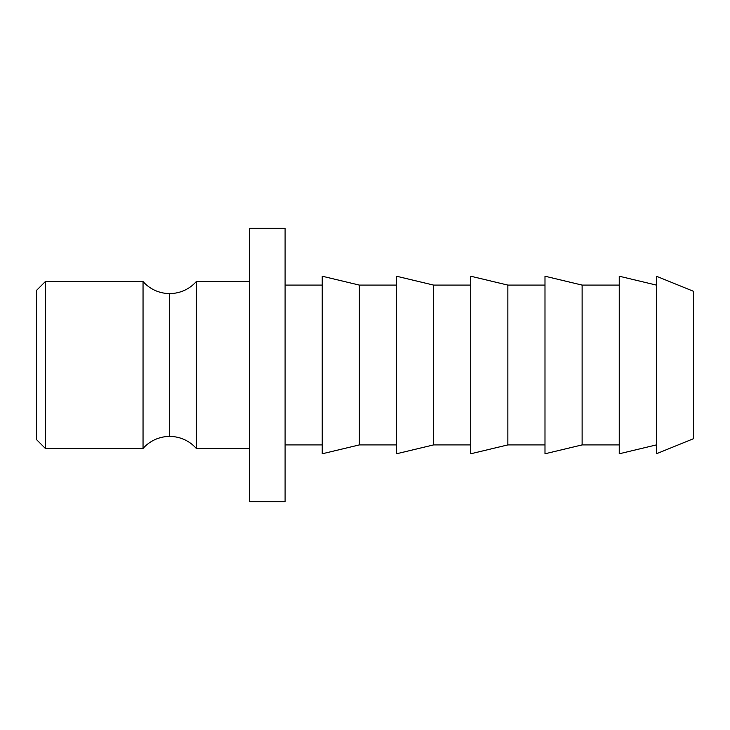 <?xml version="1.0" encoding="UTF-8"?>
<svg xmlns="http://www.w3.org/2000/svg" width="730" height="730" viewBox="0 0 730 730"><rect width="100%" height="100%" fill="white"/><g stroke="black" fill="none" stroke-linecap="round" stroke-linejoin="round"><path stroke-width="1.09" d="M143.043 448.457L143.043 281.543A35.514 35.514 0 0 0 169.679 293.57L169.679 436.43A35.514 35.514 0 0 0 143.043 448.457A35.514 35.514 0 0 1 196.315 448.457L249.578 448.457L196.315 448.457A35.514 35.514 0 0 0 169.679 436.43L169.679 293.57A35.514 35.514 0 0 1 143.043 281.543L45.379 281.543L36.5 290.421L36.5 439.579L45.379 448.457L45.379 281.543L45.379 448.457L143.043 448.457L143.043 281.543L45.379 281.543L36.5 290.421L36.5 439.579L45.379 448.457L143.043 448.457M196.315 281.543L196.315 448.457L196.315 281.543A35.514 35.514 0 0 1 169.679 293.57A35.514 35.514 0 0 0 196.315 281.543L249.578 281.543L196.315 281.543M249.578 501.729L285.092 501.729L285.092 228.271L249.578 228.271L249.578 501.729L249.578 228.271L285.092 228.271L285.092 501.729L249.578 501.729M285.092 444.908L322.222 444.908L285.092 444.908M322.222 285.092L285.092 285.092L322.222 285.092M322.222 453.786L359.352 444.908L359.352 285.092L322.222 276.214L322.222 453.786L322.222 276.214L359.352 285.092L359.352 444.908L396.481 444.908L359.352 444.908L322.222 453.786M396.481 285.092L359.352 285.092L396.481 285.092M396.481 453.786L433.602 444.908L433.602 285.092L396.481 276.214L396.481 453.786L396.481 276.214L433.602 285.092L433.602 444.908L470.731 444.908L433.602 444.908L396.481 453.786M470.731 285.092L433.602 285.092L470.731 285.092M470.731 453.786L507.861 444.908L507.861 285.092L470.731 276.214L470.731 453.786L470.731 276.214L507.861 285.092L507.861 444.908L544.991 444.908L507.861 444.908L470.731 453.786M544.991 285.092L507.861 285.092L544.991 285.092M544.991 453.786L582.12 444.908L582.12 285.092L544.991 276.214L544.991 453.786L544.991 276.214L582.12 285.092L582.12 444.908L619.241 444.908L582.12 444.908L544.991 453.786M619.241 285.092L582.12 285.092L619.241 285.092M619.241 453.786L656.37 444.908L619.241 453.786L619.241 276.214L619.241 453.786M656.37 285.092L619.241 276.214L656.37 285.092M656.37 453.786L693.5 438.693L693.5 291.307L656.37 276.214L656.37 453.786L656.37 276.214L693.5 291.307L693.5 438.693L656.37 453.786"/></g></svg>
